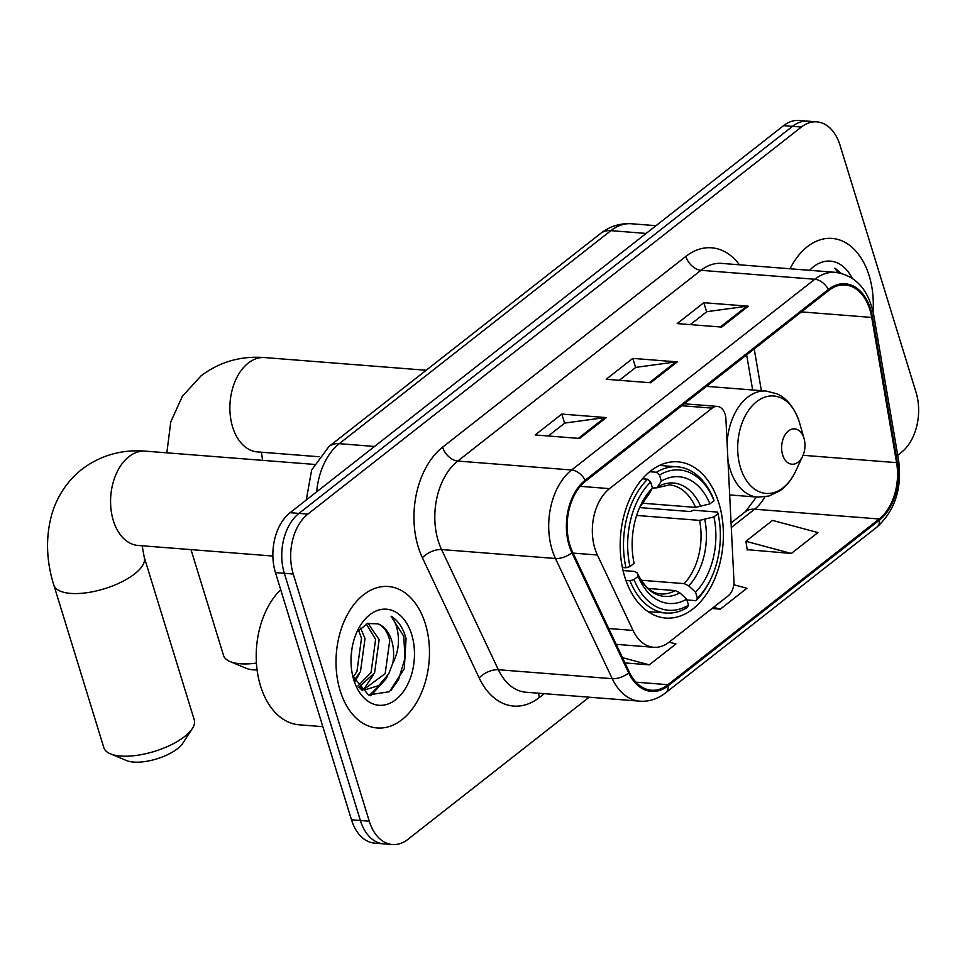 <?xml version="1.0" encoding="UTF-8"?>
<svg xmlns="http://www.w3.org/2000/svg" width="965" height="965" viewBox="0 0 965 965"><rect width="100%" height="100%" fill="white"/><g stroke="black" fill="none" stroke-linecap="round" stroke-linejoin="round"><path stroke-width="1.45" d="M594.91 548.554A44.342 29.095 94.5 0 0 597.395 555.02L633.028 630.422A44.342 29.095 94.5 0 0 653.703 647.286A44.342 29.095 94.5 0 0 669.179 642.111L728.225 595.803A14.777 9.698 94.5 0 0 733.931 580.701L725.909 419.039A14.777 9.698 94.5 0 0 717.357 406.398A14.777 9.698 94.5 0 0 712.194 408.123L609.53 488.64A44.342 29.095 94.5 0 0 594.91 548.554M624.741 576.841A78.346 51.398 94.5 0 0 665.645 618.046A78.346 51.398 94.5 0 0 713.388 581.847A78.346 51.398 94.5 0 0 718.828 503.042A78.346 51.398 94.5 0 0 677.925 461.837A78.346 51.398 94.5 0 0 630.181 498.036A78.346 51.398 94.5 0 0 624.741 576.841M897.727 455.215L901.443 452.296A44.342 29.095 94.5 0 0 916.062 392.381L840.008 145.184A44.342 29.095 94.5 0 0 816.86 121.867L799.056 120.468A44.342 29.095 94.5 0 0 783.58 125.643L290.067 512.705A44.342 29.095 94.5 0 0 275.447 572.619L351.489 819.816A44.342 29.095 94.5 0 0 374.649 843.133L383.539 843.832A44.342 29.095 94.5 0 1 360.391 820.515A44.342 29.095 94.5 0 0 383.539 843.832L392.441 844.532A44.342 29.095 94.5 0 0 407.918 839.357L589.193 697.188M816.86 121.867A44.342 29.095 94.5 0 0 801.372 127.042L307.859 514.092A44.342 29.095 94.5 0 0 293.239 574.018L284.337 573.319L360.391 820.515L284.337 573.319A44.342 29.095 94.5 0 1 298.957 513.392A44.342 29.095 94.5 0 0 284.337 573.319L275.447 572.619M801.372 127.042L792.482 126.343L298.957 513.392L792.482 126.343A44.342 29.095 94.5 0 1 807.958 121.168A44.342 29.095 94.5 0 0 792.482 126.343L783.58 125.643M340.138 690.65A70.952 46.549 94.5 0 0 377.182 727.972A70.952 46.549 94.5 0 0 420.414 695.186A70.952 46.549 94.5 0 0 425.348 623.824A70.952 46.549 94.5 0 0 388.304 586.503A70.952 46.549 94.5 0 0 345.06 619.289A70.952 46.549 94.5 0 0 340.138 690.65A70.952 46.549 94.5 0 0 377.182 727.972A70.952 46.549 94.5 0 0 420.414 695.186A70.952 46.549 94.5 0 0 425.348 623.824A70.952 46.549 94.5 0 0 388.304 586.503A70.952 46.549 94.5 0 0 345.06 619.289A70.952 46.549 94.5 0 0 340.138 690.65M873.048 311.562A70.952 46.549 94.5 0 0 869.163 275.749A70.952 46.549 94.5 0 0 832.107 238.427A70.952 46.549 94.5 0 0 790.046 268.777A70.952 46.549 94.5 0 1 832.107 238.427A70.952 46.549 94.5 0 1 869.163 275.749A70.952 46.549 94.5 0 1 873.048 311.562M569.905 545.153A47.297 31.037 -85.5 0 1 585.502 481.245L828.718 290.501A47.297 31.037 -85.5 0 1 845.231 284.977A47.297 31.037 -85.5 0 1 871.721 317.425L896.582 462.645A47.297 31.037 -85.5 0 1 879.187 518.989L667.913 684.692A47.297 31.037 -85.5 0 1 651.399 690.216A47.297 31.037 -85.5 0 1 629.361 672.231L572.571 552.04A47.297 31.037 -85.5 0 1 569.905 545.153M569.205 545.707A48.479 31.809 94.5 0 0 571.919 552.776L628.71 672.955A48.479 31.809 94.5 0 0 668.238 685.741L879.513 520.038A48.479 31.809 94.5 0 0 897.329 462.283L872.469 317.051A48.479 31.809 94.5 0 0 828.392 289.464L585.188 480.196A48.479 31.809 94.5 0 0 569.205 545.707M690.313 324.614L706.802 311.683L746.813 306.231A11.821 7.648 51.9 0 1 748.309 306.195L703.823 302.696L677.189 323.577L721.675 327.075L748.309 306.195M706.621 311.828L703.823 302.696M548.301 435.999L564.778 423.068L604.79 417.616A11.821 7.648 51.9 0 1 606.285 417.58L561.799 414.082L535.165 434.962L579.651 438.46L606.285 417.58M564.609 423.213L561.799 414.082M619.313 380.306L635.79 367.375L675.802 361.923A11.821 7.648 51.9 0 1 677.297 361.887L632.811 358.389L606.177 379.269L650.663 382.767L677.297 361.887M635.621 367.52L632.811 358.389M293.239 574.018L369.281 821.215A44.342 29.095 94.5 0 0 392.441 844.532M624.958 662.931L649.3 664.837L675.934 643.957L669.143 642.135M747.224 549.664L791.324 553.464L817.946 532.571L772.519 520.412L745.897 541.293L747.272 550.002M712.037 608.505L720.312 609.144L746.934 588.264L733.774 584.742M720.312 609.144L713.521 607.335M649.3 664.837L622.473 657.66M791.324 553.464L745.897 541.293M280.706 589.712A73.907 48.491 94.5 0 0 260.514 685.922A73.907 48.491 94.5 0 0 299.102 724.799L322.829 726.669M352.008 648.384L351.091 656.948M360.62 628.131L365.023 638.528L360.464 671.676L354.396 680.072M358.618 630.41L361.489 638.251L356.941 671.399L353.178 677.189M368.051 623.306L379.136 639.638L374.589 672.786L358.896 687.394M366.302 624.005L375.614 639.361L371.067 672.509L357.882 686.091M352.744 675.982L368.461 694.945L389.39 691.724L404.275 668.781L406.06 638.685L405.433 636.442C402.393 626.864 397.592 620.109 391.042 616.189C395.445 621.388 397.906 628.854 398.424 638.577C398.774 646.936 396.892 655.151 392.803 663.196A33.401 21.918 94.5 0 0 391.681 640.627A33.401 21.918 94.5 0 0 377.93 623.836C383.66 626.333 387.592 631.87 389.739 640.471L385.18 673.618L364.082 689.191M392.803 663.196L388.714 673.896L378.726 685.608L366.302 689.444L358.871 687.382M362.309 689.143L360.09 688.817M353.805 679.927A48.19 31.616 94.5 0 0 395.795 699.649A48.19 31.616 94.5 0 0 411.681 634.536A48.19 31.616 94.5 0 0 357.207 631.339A48.19 31.616 94.5 0 0 353.48 678.829A48.19 31.616 94.5 0 0 353.805 679.927M377.93 623.836L367.496 623.499L357.943 631.303M391.042 616.189L403.78 636.309L404.998 658.142L398.569 679.601L390.885 690.554M381.694 683.208L369.414 695.319M387.303 676.356L386.205 678.624L370.693 695.729M373.178 675.247L363.757 689.131M363.648 689.239L362.02 690.759M359.052 674.137L355.036 681.399M192.3 728.611L182.795 743.231A32.521 12.678 162.9 0 1 177.524 748.683A32.521 12.678 162.9 0 1 126.475 760.553L110.384 753.81A47.297 18.444 -17.1 0 0 184.641 736.548A47.297 18.444 -17.1 0 0 192.3 728.611A47.297 18.444 -17.1 0 0 194.255 719.842L144.231 557.215A47.297 18.444 162.9 0 1 134.605 573.922A47.297 18.444 162.9 0 1 86.561 592.751A47.297 18.444 162.9 0 1 53.811 585.031L103.834 747.658A47.297 18.444 -17.1 0 0 110.384 753.81M639.602 507.578L690.132 511.546L693.787 510.22L717.586 512.089L718.032 513.669A70.361 46.163 94.5 0 1 711.289 577.926A70.361 46.163 94.5 0 1 697.393 598.216L695.548 592.196A63.557 41.7 94.5 0 0 713.919 516.89L699.577 520.388L636.623 515.443M641.074 580.242L684.149 583.62L688.672 585.851L695.548 592.196M633.993 579.567L629.988 580.797A73.316 48.105 94.5 0 0 666.043 613.028A73.316 48.105 94.5 0 0 687.104 607.624L688.515 605.188A70.361 46.163 94.5 0 1 633.993 579.567L638.106 576.346A63.557 41.7 94.5 0 0 686.67 599.156L679.794 592.824L675.271 590.592L648.178 588.457M623.04 570.532L634.5 571.437L637.117 572.776L638.106 576.346M713.581 499.086A73.316 48.105 94.5 0 0 677.526 466.843A73.316 48.105 94.5 0 0 656.477 472.259L659.505 475.045A70.361 46.163 94.5 0 1 714.028 500.654L713.581 499.086M649.65 471.716L656.477 472.259M697.393 598.216L695.97 600.664A73.316 48.105 94.5 0 0 710.626 579.35L711.289 577.926M695.97 600.664L686.911 599.953M629.988 580.797L625.947 580.484M714.028 500.654L709.914 503.875A63.557 41.7 94.5 0 0 661.351 481.065L659.505 475.045M713.919 516.89L718.032 513.669M686.67 599.156L688.515 605.188M661.351 481.065L656.924 487.82L652.473 488.049A63.557 41.7 94.5 0 0 640.338 505.95A63.557 41.7 94.5 0 0 634.101 563.343L629.988 566.564L625.983 567.782L622.377 567.504M642.014 503.175L695.572 507.385L709.914 503.875M675.271 590.592A54.691 35.886 94.5 0 1 660.748 593.933C656.924 593.632 646.924 592.775 637.069 572.631L637.117 572.776A56.863 37.297 94.5 0 0 679.794 592.824M629.988 566.564A70.361 46.163 94.5 0 1 650.627 482.005L647.599 479.219A73.316 48.105 94.5 0 0 625.983 567.782M647.599 479.219L642.4 478.809M650.627 482.005L652.473 488.025L649.264 493.585A56.863 37.297 94.5 0 0 639.578 507.614M639.578 507.626L649.264 493.585M803.954 438.194A17.744 11.64 94.5 0 0 788.501 430.945A17.744 11.64 94.5 0 0 782.651 454.901A17.744 11.64 94.5 0 0 802.699 456.083A17.744 11.64 94.5 0 0 804.074 438.605A17.744 11.64 94.5 0 0 803.954 438.194M190.998 549.616L223.53 655.404A47.297 18.444 -17.1 0 0 230.08 661.556A47.297 18.444 -17.1 0 0 256.425 663.1M257.088 669.927A32.521 12.678 162.9 0 1 246.172 668.299L230.08 661.556M852.167 278.185A48.19 31.616 94.5 0 0 809.611 270.321M841.094 273.276L834.858 268.113L837.909 272.625M834.858 268.113L840.394 273.107M597.395 555.02L573.065 553.102M633.028 630.422L608.698 628.517M712.194 408.123L681.785 405.734M609.53 488.64L580.255 486.336M646.14 233.434L610.881 230.659A29.565 19.107 -128.1 0 0 600.64 233.421C609.832 226.28 620.133 223.06 631.52 223.759A59.13 38.793 94.5 0 0 610.881 230.659L339.27 443.683A59.13 38.793 94.5 0 0 316.677 491.824M374.529 446.457L339.27 443.683A29.565 19.107 -128.1 0 0 329.029 446.445L600.64 233.421M351.489 819.816L369.281 821.215M290.067 512.705L307.859 514.092M544.272 693.666L539.435 697.454A73.907 48.491 -85.5 0 1 479.195 677.973L422.405 557.794A73.907 48.491 -85.5 0 1 442.621 447.169L685.825 256.425A14.777 9.553 -128.1 0 0 700.952 270.309L457.748 461.053A59.13 38.793 94.5 0 0 438.243 540.943A59.13 38.793 94.5 0 0 441.572 549.555L498.362 669.734A59.13 38.793 94.5 0 0 525.913 692.219L639.795 701.169A59.13 38.793 -85.5 0 1 612.244 678.684A14.777 7.334 -25.3 0 0 628.71 672.955M685.825 256.425A73.907 48.491 -85.5 0 1 739.467 264.808M721.591 263.397A59.13 38.793 94.5 0 0 700.952 270.309L814.834 279.247A59.13 38.793 -85.5 0 1 835.473 272.347L721.591 263.397M479.195 677.973A14.777 7.334 154.7 0 1 498.362 669.734L612.244 678.684L555.454 558.494A59.13 38.793 -85.5 0 1 552.137 549.881A59.13 38.793 -85.5 0 1 571.63 469.991A14.777 9.553 51.9 0 1 585.188 480.196M571.919 552.776A14.777 7.334 -25.3 0 1 555.454 558.494L441.572 549.555A14.777 7.334 154.7 0 0 422.405 557.794M639.795 701.169C649.035 701.796 657.623 699.034 665.561 692.882A14.777 9.553 -128.1 0 0 668.238 685.741M879.513 520.038A14.777 9.553 51.9 0 1 876.835 527.18C894.965 510.75 902.215 488.435 898.584 460.233L873.723 315.012C868.597 289.729 855.846 275.507 835.473 272.347M897.329 462.283A14.777 4.017 -9.7 0 0 898.584 460.233M872.469 317.051A14.777 4.017 -9.7 0 0 873.723 315.012M828.392 289.464A14.777 9.553 -128.1 0 0 814.834 279.247L571.63 469.991L457.748 461.053A14.777 9.553 -128.1 0 1 442.621 447.169M538.735 693.232A14.777 9.553 -128.1 0 0 539.435 697.454M879.187 518.989L754.63 509.206A47.297 31.037 94.5 0 0 764.871 496.903M896.582 462.645L803.049 455.299M871.721 317.425L801.42 311.9M761.373 390.668L754.22 348.92M667.913 684.692L635.947 682.183M731.289 527.505L754.63 509.206A26.61 17.189 -128.1 0 0 745.414 511.691L756.403 497.035M675.802 361.923L649.349 382.671M604.79 417.616L578.337 438.351M746.813 306.231L720.36 326.978M137.211 545.382L138.031 545.454A47.297 31.037 -85.5 0 1 113.327 520.581A47.297 31.037 -85.5 0 1 128.924 456.662A47.297 31.037 -85.5 0 1 145.438 451.15L314.276 464.406M684.149 583.62A54.691 35.886 94.5 0 0 699.577 520.388M700.819 506.661A56.863 37.297 94.5 0 0 658.142 486.613M688.672 585.851A56.863 37.297 94.5 0 0 704.824 519.677M695.572 507.385A54.691 35.886 94.5 0 0 669.312 484.888L656.924 487.82M256.509 451.813L257.329 451.897A47.297 31.037 -85.5 0 1 232.625 427.012A47.297 31.037 -85.5 0 1 248.222 363.105A47.297 31.037 -85.5 0 1 264.736 357.581L426.156 370.258M706.489 386.35L766.174 391.042L776.982 393.865C782.084 395.927 792.603 402.453 799.213 421.645L799.563 422.803A48.889 32.074 94.5 0 0 799.225 421.693A48.889 32.074 94.5 0 0 756.632 401.681A48.889 32.074 94.5 0 0 740.517 467.736A48.889 32.074 94.5 0 0 795.775 470.98C791.795 479.496 786.439 486.143 779.684 490.92L768.96 496.034L757.839 497.144A53.22 34.909 94.5 0 1 730.059 469.159A53.22 34.909 94.5 0 1 727.948 460.112M766.174 391.042A53.22 34.909 94.5 0 0 727.091 442.935M653.703 647.286L616.177 644.343M717.357 406.398L684.257 403.792M306.279 499.991L311.647 470.003L329.029 446.445M631.52 223.759L656.019 225.689M665.561 692.882L876.835 527.18M731.072 522.946L745.414 511.691M752.664 389.981L746.645 354.867M145.438 451.15C121.65 449.28 100.444 455.347 81.82 469.352C66.899 481.366 56.778 496.734 51.495 515.443C45.56 537.867 46.32 561.063 53.811 585.031M659.469 465.432L677.526 466.843M647.985 611.617L666.043 613.028M142.145 545.78L144.231 557.215M272.878 556.045L138.031 545.454M264.736 357.581C240.948 355.711 219.743 361.779 201.118 375.795L182.337 396.326L170.793 421.886L166.836 452.826M729.673 494.936L757.839 497.144M799.213 421.645L804.074 438.605M802.699 456.083L795.775 470.98M261.431 452.223L262.613 460.353M319.077 456.747L257.329 451.897"/></g></svg>
